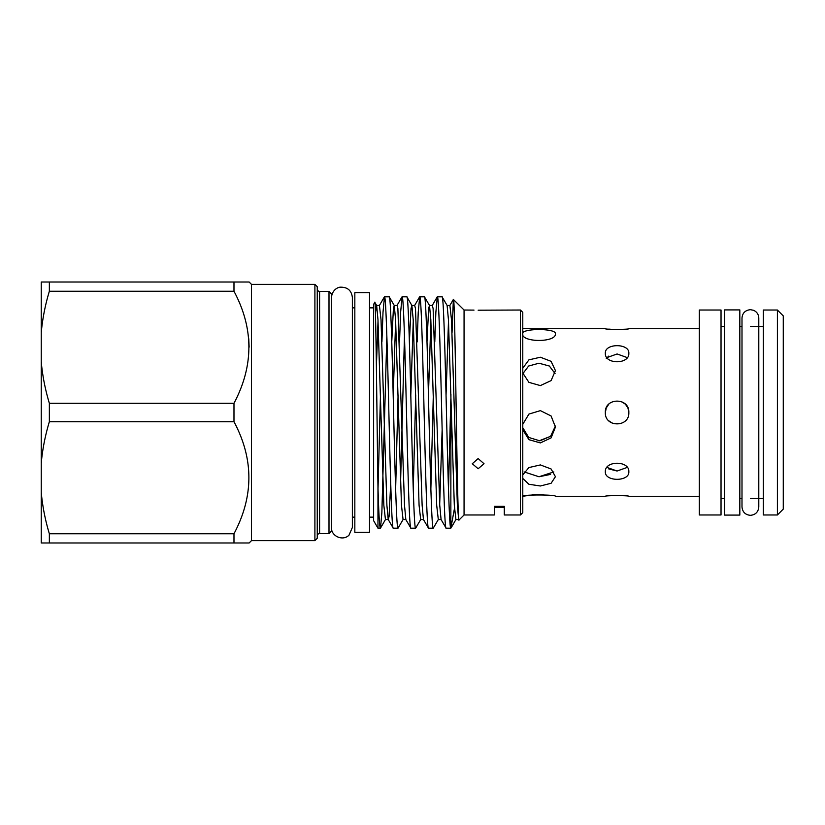 <?xml version="1.0" encoding="UTF-8"?>
<svg xmlns="http://www.w3.org/2000/svg" width="825" height="825" viewBox="0 0 825 825"><rect width="100%" height="100%" fill="white"/><g stroke="black" fill="none" stroke-linecap="round" stroke-linejoin="round"><path stroke-width="1.24" d="M783.276 475.045L783.276 349.955M628.052 408.272L628.836 412.5C629.578 427.628 604.632 427.68 605.344 412.5L606.231 408.035L605.344 412.5C604.622 397.341 629.558 397.351 628.836 412.5L627.949 408.024L625.422 404.219L621.627 401.672M608.768 404.209L606.282 407.921M739.829 412.5L739.829 515.089L724.556 515.089L724.556 309.911L739.829 309.911L739.829 412.5M608.788 420.812L612.552 423.328M612.604 423.349L621.586 423.349L612.614 423.359M608.788 404.198L606.262 407.963M522.782 328.701L605.344 328.701C604.632 329.598 629.578 329.598 628.836 328.701L699.301 328.701M608.778 329.113L612.511 329.402M612.593 329.402L616.997 329.526M617.172 329.526L621.545 329.412M628.836 496.299C629.578 495.402 604.632 495.402 605.344 496.299C604.622 495.402 629.558 495.402 628.836 496.299L699.301 496.299M522.545 496.299C521.544 494.526 556.462 494.536 555.431 496.299L605.344 496.299M522.782 496.248L532.579 494.918M532.702 494.907L538.9 494.67M539.189 494.67L549.945 495.392M699.301 310.025L721.029 310.025L721.029 514.975L699.301 514.975L699.301 310.025M739.829 326.473L741.995 326.473M750.399 326.473L763.311 326.473M739.829 498.527L741.995 498.527M750.399 498.527L763.311 498.527M777.408 514.975L763.311 514.975L763.311 310.025L777.408 310.025L783.276 315.903L783.276 509.097L777.408 514.975L777.408 310.025M354.832 532.3L354.832 292.7L369.517 292.7L369.517 532.3L354.832 532.3M314.903 540.633L314.903 284.367L317.254 286.718L317.254 538.282L314.903 540.633L251.481 540.633L249.129 542.984L49.356 542.984L49.356 533.754C45.241 520.173 42.539 506.406 41.25 492.473L41.25 542.984L49.356 542.984M249.129 347.17L248.758 338.735M243.272 282.016L245.004 282.016M314.903 284.367L251.481 284.367L249.129 282.016L233.98 282.016L233.98 291.246C253.842 328.463 253.842 365.805 233.98 403.27L233.98 421.73C253.842 458.948 253.842 496.289 233.98 533.754L233.98 542.984M520.431 514.975L520.431 310.025L522.782 312.376L522.782 512.624L520.431 514.975L504.281 514.975L504.281 506.364L494.299 506.364L494.299 514.975L464.062 514.975L459.03 520.008L458.69 519.554L457.359 505.312L451.492 319.688L449.883 305.446L453.358 299.444L452.038 332.537M317.254 289.059A2.351 2.351 0 0 0 319.595 291.411L329 291.411L331.341 293.762L331.341 531.238L329 533.589L319.595 533.589L319.595 291.411M317.254 535.941A2.351 2.351 0 0 1 319.595 533.589M331.341 305.508A2.351 2.351 0 0 0 331.464 306.24M331.341 519.492A2.351 2.351 0 0 1 331.464 518.76M386.843 336.322L381.862 512.686L380.521 528.072L377.963 528.186L373.622 520.668L373.622 304.332L374.839 302.342L376.643 305.446L375.427 312.778M377.963 528.186L377.963 486.709C376.891 418.11 375.88 296.062 374.777 302.342M450.914 394.092L450.842 528.186L454.472 508.489M464.062 514.975L464.062 310.025L453.358 299.444M459.03 520.008C457.112 527.608 455.256 293.514 453.441 299.413M378.025 488.678L380.469 394.907M381.923 341.942L383.006 312.314L384.471 296.814C385.945 294.783 387.41 351.11 388.874 412.5C390.338 473.89 391.813 530.217 393.278 528.186L398.011 528.186C396.547 530.217 395.072 473.89 393.608 412.5C392.143 351.11 390.679 294.783 389.204 296.814L384.471 296.814M451.192 527.722L455.916 519.554L454.317 505.312L448.439 319.688L447.109 305.446L442.056 296.814C443.53 294.783 444.995 351.11 446.459 412.5C447.923 473.632 449.388 529.836 450.842 528.186L446.129 528.186C444.665 530.217 443.19 473.89 441.726 412.5C440.261 351.11 438.787 294.783 437.322 296.814L435.858 312.314L434.775 341.942M448.501 488.678L450.842 398.805M433.249 528.186C431.774 530.217 430.31 473.89 428.845 412.5C427.381 351.11 425.906 294.783 424.442 296.814L429.495 305.446L430.825 319.688L436.693 505.312L438.302 519.554L433.249 528.186L428.515 528.186C427.041 530.217 425.576 473.89 424.112 412.5C422.647 351.11 421.173 294.783 419.708 296.814L418.234 312.314L417.161 341.942M430.877 488.678L433.321 394.907M442.056 296.814L437.322 296.814M415.635 528.186C414.16 530.217 412.696 473.89 411.221 412.5C409.757 351.11 408.293 294.783 406.818 296.814L411.881 305.446L413.201 319.688L419.079 505.312L420.688 519.554L415.635 528.186L410.902 528.186C409.427 530.217 407.963 473.89 406.488 412.5C405.023 351.11 403.559 294.783 402.084 296.814L400.62 312.314L399.537 341.942M413.263 488.678L415.707 394.907M424.442 296.814L419.708 296.814M404.456 336.322L400.558 483.058M389.204 296.814L394.257 305.446L395.588 319.688L401.466 505.312L403.064 519.554L398.011 528.186M395.649 488.678L398.083 394.907M406.818 296.814L402.084 296.814M438.302 519.554L441.076 519.554L446.129 528.186M420.688 519.554L423.462 519.554L428.515 528.186M403.064 519.554L405.838 519.554L410.902 528.186M390.73 483.058L389.07 516.522L388.224 519.554L393.278 528.186M494.299 507.561L504.281 507.561L504.281 514.975M474.004 310.107L464.062 310.025M520.431 310.025L478.149 310.2M354.832 517.141L352.368 517.141M354.832 307.859L352.368 307.859L352.368 297.516C351.553 290.483 347.552 287.038 340.354 287.183C338.549 287.079 332.166 289.431 331.464 297.516L331.464 527.484C330.959 536.147 342.818 541.489 349.027 535.147L352.368 527.484L352.368 297.516M373.622 517.141L369.517 517.141M373.622 307.859L369.517 307.859M721.029 326.473L724.556 326.473M721.029 498.527L724.556 498.527M538.993 476.757L550.605 474.396M538.993 440.859L550.584 436.322M555.431 333.754C556.452 328.164 521.534 328.154 522.545 333.754C521.524 342.653 556.432 342.684 555.431 333.754M522.906 373.591L528.639 366.022L538.993 363.217L549.357 366.022L555.07 373.591M522.782 373.013L528.918 382.357L540.365 385.595L551.09 380.614L555.431 370.6L551.09 361.329L540.385 357.225L528.918 359.855L522.782 368.228M522.782 429.763L528.918 439.673L540.365 442.912L551.09 437.889L555.431 427.051L551.09 415.965L540.385 410.633L528.918 414.078L522.782 424.318M522.782 478.428L528.918 484.265L540.365 485.987L551.09 483.285L555.431 476.695L551.09 468.971L540.385 464.929L528.918 467.558L522.782 474.88M617.09 471.023L608.788 468.93M605.344 353.244C604.622 343.159 629.558 343.169 628.836 353.244C629.578 364.578 604.632 364.609 605.344 353.244M627.227 357.586L617.09 353.977L606.952 357.586M605.344 471.756C604.622 460.402 629.558 460.412 628.836 471.756C629.578 481.821 604.632 481.852 605.344 471.756M478.149 458.566L472.282 463.733L478.149 468.734L484.028 463.733L478.149 458.566M494.299 514.975L494.299 506.364M504.281 507.561L504.281 506.364M606.952 467.414L617.079 471.023L627.237 467.414M608.819 420.843L612.532 423.328M606.282 358.463L608.778 356.08M553.833 471.921L539.003 476.757L524.143 471.921M555.4 426.02L550.553 436.343L539.859 440.839L528.712 437.436L522.782 427.721M41.25 492.473L41.25 282.016L233.98 282.016M233.98 421.73L49.356 421.73L49.356 403.27C45.241 389.689 42.539 375.932 41.25 361.989M41.25 463.011C42.529 449.151 45.231 435.383 49.356 421.73M49.356 533.754L233.98 533.754M233.98 291.246L49.356 291.246L49.356 282.016M41.25 332.527C42.529 318.667 45.231 304.899 49.356 291.246M49.356 403.27L233.98 403.27M380.397 528.186C379.541 527.319 378.737 513.49 377.963 486.709M251.481 540.633L251.481 284.367M329 533.589L329 291.411M442.128 430.093L439.694 504.085M441.076 519.554L439.746 505.312L433.115 308.478L432.269 305.446L429.495 305.446L428.649 308.478L426.989 341.942M423.462 519.554L422.132 505.312L415.491 308.478L414.645 305.446L411.881 305.446L411.036 308.478L409.375 341.942M405.838 519.554L404.508 505.312L397.877 308.478L397.031 305.446L394.257 305.446L393.412 308.478L391.751 341.942M380.521 528.072L385.45 519.554L383.842 505.312L377.974 319.688L376.643 305.446L379.418 305.446L384.347 296.928M448.501 320.915L446.057 394.907M430.877 320.915L428.443 394.907M413.263 320.915L410.819 394.907M395.649 320.915L393.205 394.907M385.45 519.554L388.224 519.554L386.894 505.312L381.026 319.688L379.418 305.446M378.025 320.915L376.396 366.218M750.399 309.674L753.607 310.313C756.896 311.86 758.629 314.438 758.794 318.068L758.794 506.932C758.299 512.026 755.494 514.831 750.399 515.326C745.295 514.831 742.5 512.026 741.995 506.932L741.995 318.068C742.407 313.067 745.202 310.262 750.399 309.674M455.916 519.554L458.69 519.554M447.109 305.446L449.883 305.446M432.269 305.446L437.198 296.928M414.645 305.446L419.574 296.928M397.031 305.446L401.961 296.928"/></g></svg>
